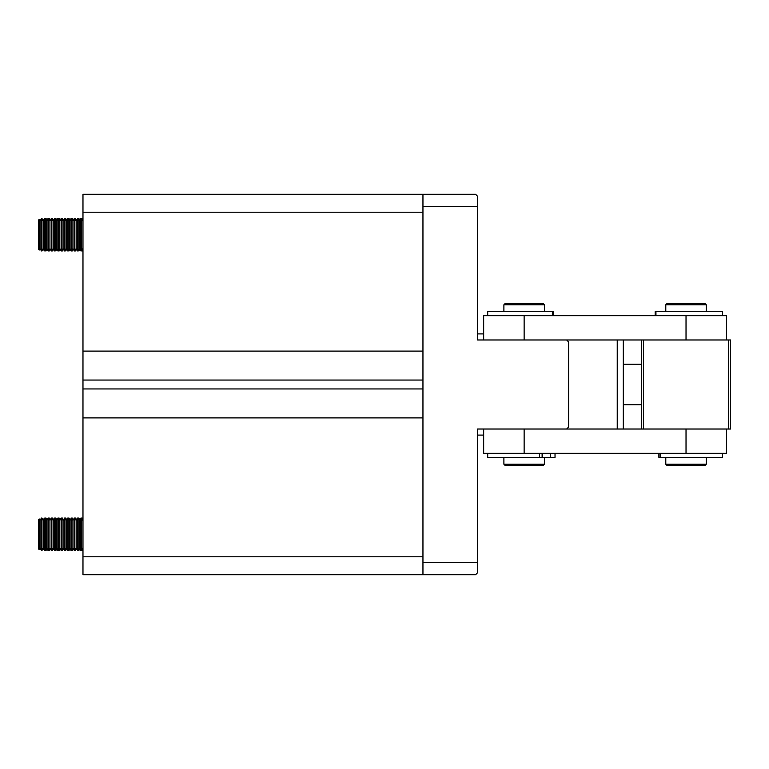 <?xml version="1.0" encoding="UTF-8"?>
<svg xmlns="http://www.w3.org/2000/svg" width="769" height="769" viewBox="0 0 769 769"><rect width="100%" height="100%" fill="white"/><g stroke="black" fill="none" stroke-linecap="round" stroke-linejoin="round"><path stroke-width="1.15" d="M487.709 315.694L487.709 311.647L553.353 311.647L553.353 315.694M483.663 339.975L483.663 315.694L686.025 315.694L686.025 339.975M643.528 429.025L643.528 339.975L730.55 339.975L730.55 429.025L641.509 429.025L641.509 339.975L524.131 339.975L524.131 315.694M726.503 339.975L726.503 315.694L686.025 315.694M555.026 453.306L555.026 457.353L487.709 457.353L487.709 453.306M503.897 457.353L503.897 464.236L544.375 464.236L544.375 457.353M503.897 304.764L505.108 303.553L543.154 303.553L544.375 304.764L503.897 304.764L503.897 311.647M503.897 464.236L505.108 465.447L543.154 465.447L544.375 464.236M82.975 520.104L82.975 548.393M80.87 518.066L80.87 550.441L79.495 548.066L79.495 520.43L80.87 518.066L81.418 518.066L81.418 550.441L82.783 548.066M79.495 520.43L78.13 518.066L78.13 550.441L79.495 548.066M77.582 550.441L76.208 548.066L76.208 520.43L77.582 518.066L77.582 550.441L78.13 550.441M76.208 520.43L74.843 518.066L74.843 550.441L76.208 548.066M71.008 518.066L71.008 550.441L69.643 548.066L69.643 520.43L71.555 518.066L71.555 550.441L72.93 548.066L72.93 520.43L74.295 518.066L74.295 550.441L74.843 550.441M69.643 520.43L68.268 518.066L68.268 550.441L69.643 548.066M64.442 518.066L64.442 550.441L63.068 548.066L63.068 520.43L64.98 518.066L64.98 550.441L66.355 548.066L66.355 520.43L67.72 518.066L67.72 550.441L68.268 550.441M63.068 520.43L61.703 518.066L61.703 550.441L63.068 548.066M61.155 550.441L59.78 548.066L59.78 520.43L61.155 518.066L61.155 550.441L61.703 550.441M59.78 520.43L58.415 518.066L58.415 550.441L59.78 548.066M57.867 550.441L56.493 548.066L56.493 520.43L57.867 518.066L57.867 550.441L58.415 550.441M54.58 518.066L54.58 550.441L53.215 548.066L53.215 520.43L54.58 518.066L55.128 518.066L55.128 550.441L56.493 548.066M53.215 520.43L51.84 518.066L51.84 550.441L53.215 548.066M51.292 550.441L49.927 548.066L49.927 520.43L51.292 518.066L51.292 550.441L51.84 550.441M49.927 520.43L48.553 518.066L48.553 550.441L49.927 548.066M48.005 550.441L46.64 548.066L46.64 520.43L48.005 518.066L48.005 550.441L48.553 550.441M46.64 520.43L45.275 518.066L45.275 550.441L46.64 548.066M44.727 550.441L43.352 548.066L43.352 520.43L44.727 518.066L44.727 550.441L45.275 550.441M43.352 520.43L41.987 518.066L41.987 550.441L43.352 548.066M39.2 549.575L38.45 548.826L38.45 519.681L39.2 518.931L39.2 549.575L40.065 548.066L40.065 520.43L41.439 518.066L41.439 550.441L41.987 550.441M82.177 249.617L82.177 250.934L82.975 249.56M81.629 250.569L82.177 250.934M78.89 249.617L78.89 250.934L79.88 249.223M78.342 250.569L78.89 250.934M75.602 249.617L75.602 250.934L76.592 249.223M75.054 250.569L75.602 250.934M72.315 249.617L72.315 250.934L73.305 249.223M71.767 250.569L72.315 250.934M69.037 249.617L69.037 250.934L70.017 249.223M68.489 250.569L69.037 250.934M65.75 249.617L65.75 250.934L66.74 249.223M65.202 250.569L65.75 250.934M62.462 249.617L62.462 250.934L63.452 249.223M61.914 250.569L62.462 250.934M60.165 220.27L59.175 218.559L59.175 219.876M58.627 250.569L59.175 250.934L59.175 249.617M55.887 249.617L55.887 250.934L56.877 249.223M55.339 250.569L55.887 250.934M53.59 220.27L52.6 218.559L52.6 219.876M52.061 250.569L52.6 250.934L52.6 249.617M49.322 249.617L49.322 250.934L50.302 249.223M48.774 250.569L49.322 250.934M46.034 249.617L46.034 250.934L47.024 249.223M45.486 250.569L46.034 250.934M43.247 248.752L43.247 250.069L43.737 249.223M42.766 219.905L43.247 219.425L43.247 220.741M82.975 219.934L82.177 218.559L82.177 219.876M79.88 220.27L78.89 218.559L78.89 219.876M76.592 220.27L75.602 218.559L75.602 219.876M73.305 220.27L72.315 218.559L72.315 219.876M70.017 220.27L69.037 218.559L69.037 219.876M66.74 220.27L65.75 218.559L65.75 219.876M63.452 220.27L62.462 218.559L62.462 219.876M56.877 220.27L55.887 218.559L55.887 219.876M50.302 220.27L49.322 218.559L49.322 219.876M47.024 220.27L46.034 218.559L46.034 219.876M665.791 457.353L665.791 464.236L706.269 464.236L706.269 457.353M665.791 304.764L667.002 303.553L705.048 303.553L706.269 304.764L665.791 304.764L665.791 311.647M665.791 464.236L667.002 465.447L705.048 465.447L706.269 464.236M82.975 220.607L82.975 248.896M80.87 218.559L80.87 250.934L79.495 248.57L79.495 220.934L80.87 218.559L81.418 218.559L81.418 250.934L82.783 248.57M79.495 220.934L78.13 218.559L78.13 250.934L79.495 248.57M77.582 250.934L76.208 248.57L76.208 220.934L77.582 218.559L77.582 250.934L78.13 250.934M76.208 220.934L74.843 218.559L74.843 250.934L76.208 248.57M71.008 218.559L71.008 250.934L69.643 248.57L69.643 220.934L71.555 218.559L71.555 250.934L72.93 248.57L72.93 220.934L74.295 218.559L74.295 250.934L74.843 250.934M69.643 220.934L68.268 218.559L68.268 250.934L69.643 248.57M64.442 218.559L64.442 250.934L63.068 248.57L63.068 220.934L64.98 218.559L64.98 250.934L66.355 248.57L66.355 220.934L67.72 218.559L67.72 250.934L68.268 250.934M63.068 220.934L61.703 218.559L61.703 250.934L63.068 248.57M61.155 250.934L59.78 248.57L59.78 220.934L61.155 218.559L61.155 250.934L61.703 250.934M59.78 220.934L58.415 218.559L58.415 250.934L59.78 248.57M57.867 250.934L56.493 248.57L56.493 220.934L57.867 218.559L57.867 250.934L58.415 250.934M54.58 218.559L54.58 250.934L53.215 248.57L53.215 220.934L54.58 218.559L55.128 218.559L55.128 250.934L56.493 248.57M53.215 220.934L51.84 218.559L51.84 250.934L53.215 248.57M51.292 250.934L49.927 248.57L49.927 220.934L51.292 218.559L51.292 250.934L51.84 250.934M49.927 220.934L48.553 218.559L48.553 250.934L49.927 248.57M48.005 250.934L46.64 248.57L46.64 220.934L48.005 218.559L48.005 250.934L48.553 250.934M46.64 220.934L45.275 218.559L45.275 250.934L46.64 248.57M44.727 250.934L43.352 248.57L43.352 220.934L44.727 218.559L44.727 250.934L45.275 250.934M43.352 220.934L41.987 218.559L41.987 250.934L43.352 248.57M39.2 250.069L38.45 249.319L38.45 220.174L39.2 219.425L39.2 250.069L40.065 248.57L40.065 220.934L41.439 218.559L41.439 250.934L41.987 250.934M655.169 315.694L655.169 311.647L722.456 311.647L722.456 315.694M617.228 429.025L617.228 339.975M483.663 333.909L477.587 333.909M483.663 435.091L477.587 435.091M623.294 429.025L623.294 339.975M623.294 404.734L641.509 404.734M641.509 364.266L623.294 364.266M82.975 519.44L82.177 518.066L82.177 519.383M79.88 519.777L78.89 518.066L78.89 519.383M76.592 519.777L75.602 518.066L75.602 519.383M73.305 519.777L72.315 518.066L72.315 519.383M70.017 519.777L69.037 518.066L69.037 519.383M66.74 519.777L65.75 518.066L65.75 519.383M63.452 519.777L62.462 518.066L62.462 519.383M60.165 519.777L59.175 518.066L59.175 519.383M56.877 519.777L55.887 518.066L55.887 519.383M53.59 519.777L52.6 518.066L52.6 519.383M50.302 519.777L49.322 518.066L49.322 519.383M47.024 519.777L46.034 518.066L46.034 519.383M43.737 519.777L43.247 518.931L43.247 520.248M82.177 549.124L82.177 550.441L82.975 549.066M81.629 550.075L82.177 550.441M78.89 549.124L78.89 550.441L79.88 548.73M78.342 550.075L78.89 550.441M75.602 549.124L75.602 550.441L76.592 548.73M75.054 550.075L75.602 550.441M72.315 549.124L72.315 550.441L73.305 548.73M71.767 550.075L72.315 550.441M69.037 549.124L69.037 550.441L70.017 548.73M68.489 550.075L69.037 550.441M65.75 549.124L65.75 550.441L66.74 548.73M65.202 550.075L65.75 550.441M62.462 549.124L62.462 550.441L63.452 548.73M61.914 550.075L62.462 550.441M59.175 549.124L59.175 550.441L60.165 548.73M58.627 550.075L59.175 550.441M55.887 549.124L55.887 550.441L56.877 548.73M55.339 550.075L55.887 550.441M52.6 549.124L52.6 550.441L53.59 548.73M52.061 550.075L52.6 550.441M49.322 549.124L49.322 550.441L50.302 548.73M48.774 550.075L49.322 550.441M46.034 549.124L46.034 550.441L47.024 548.73M45.486 550.075L46.034 550.441M43.247 548.259L43.247 549.575L43.737 548.73M722.456 453.306L722.456 457.353L658.879 457.353L658.879 453.306M475.569 194.278L422.95 194.278L422.95 574.722L475.569 574.722L477.587 572.703L477.587 429.025L566.628 429.025L568.656 426.997L568.656 342.003L566.628 339.975L477.587 339.975L477.587 196.297L475.569 194.278M422.95 206.419L477.587 206.419M422.95 562.581L477.587 562.581M422.95 556.804L82.975 556.804L82.975 574.722L422.95 574.722M82.975 556.804L82.975 417.894L422.95 417.894M82.975 417.894L82.975 388.951L422.95 388.951M82.975 388.951L82.975 380.049L422.95 380.049M82.975 380.049L82.975 351.106L422.95 351.106M82.975 351.106L82.975 212.196L422.95 212.196M422.95 194.278L82.975 194.278L82.975 212.196M728.522 339.975L728.522 429.025M641.509 339.975L643.528 339.975M726.503 429.025L726.503 453.306L483.663 453.306L483.663 429.025M524.131 453.306L524.131 429.025L641.509 429.025M552.353 311.647L552.353 315.694M550.633 453.306L550.633 457.353M539.55 457.353L539.55 453.306M655.947 311.647L655.947 315.694M660.167 457.353L660.167 453.306M686.025 429.025L686.025 453.306M542.347 453.306L542.347 457.353M544.375 304.764L544.375 311.647M77.582 518.066L78.13 518.066M74.295 518.066L74.843 518.066M67.72 518.066L68.268 518.066M61.155 518.066L61.703 518.066M57.867 518.066L58.415 518.066M51.292 518.066L51.84 518.066M48.005 518.066L48.553 518.066M44.727 518.066L45.275 518.066M41.439 518.066L41.987 518.066M82.783 520.43L81.418 518.066M80.87 550.441L81.418 550.441M72.93 548.066L74.295 550.441M72.93 520.43L71.555 518.066M71.008 550.441L71.555 550.441M66.355 548.066L67.72 550.441M66.355 520.43L64.98 518.066M64.442 550.441L64.98 550.441M56.493 520.43L55.128 518.066M54.58 550.441L55.128 550.441M40.065 548.066L41.439 550.441M40.065 520.43L39.2 518.931M81.629 218.559L82.177 218.559M78.342 218.559L78.89 218.559M75.054 218.559L75.602 218.559M71.767 218.559L72.315 218.559M68.489 218.559L69.037 218.559M65.202 218.559L65.75 218.559M61.914 218.559L62.462 218.559M60.165 249.223L59.175 250.934M58.627 218.559L59.175 218.559M55.339 218.559L55.887 218.559M53.59 249.223L52.6 250.934M52.061 218.559L52.6 218.559M48.774 218.559L49.322 218.559M45.486 218.559L46.034 218.559M43.737 220.27L43.247 219.425M42.766 249.589L43.247 250.069M706.269 304.764L706.269 311.647M77.582 218.559L78.13 218.559M74.295 218.559L74.843 218.559M67.72 218.559L68.268 218.559M61.155 218.559L61.703 218.559M57.867 218.559L58.415 218.559M51.292 218.559L51.84 218.559M48.005 218.559L48.553 218.559M44.727 218.559L45.275 218.559M41.439 218.559L41.987 218.559M82.783 220.934L81.418 218.559M80.87 250.934L81.418 250.934M72.93 248.57L74.295 250.934M72.93 220.934L71.555 218.559M71.008 250.934L71.555 250.934M66.355 248.57L67.72 250.934M66.355 220.934L64.98 218.559M64.442 250.934L64.98 250.934M56.493 220.934L55.128 218.559M54.58 250.934L55.128 250.934M40.065 248.57L41.439 250.934M40.065 220.934L39.2 219.425M542.107 457.353L542.107 453.306M81.629 518.066L82.177 518.066M78.342 518.066L78.89 518.066M75.054 518.066L75.602 518.066M71.767 518.066L72.315 518.066M68.489 518.066L69.037 518.066M65.202 518.066L65.75 518.066M61.914 518.066L62.462 518.066M58.627 518.066L59.175 518.066M55.339 518.066L55.887 518.066M52.061 518.066L52.6 518.066M48.774 518.066L49.322 518.066M45.486 518.066L46.034 518.066M42.766 519.411L43.247 518.931M42.766 549.095L43.247 549.575"/></g></svg>
